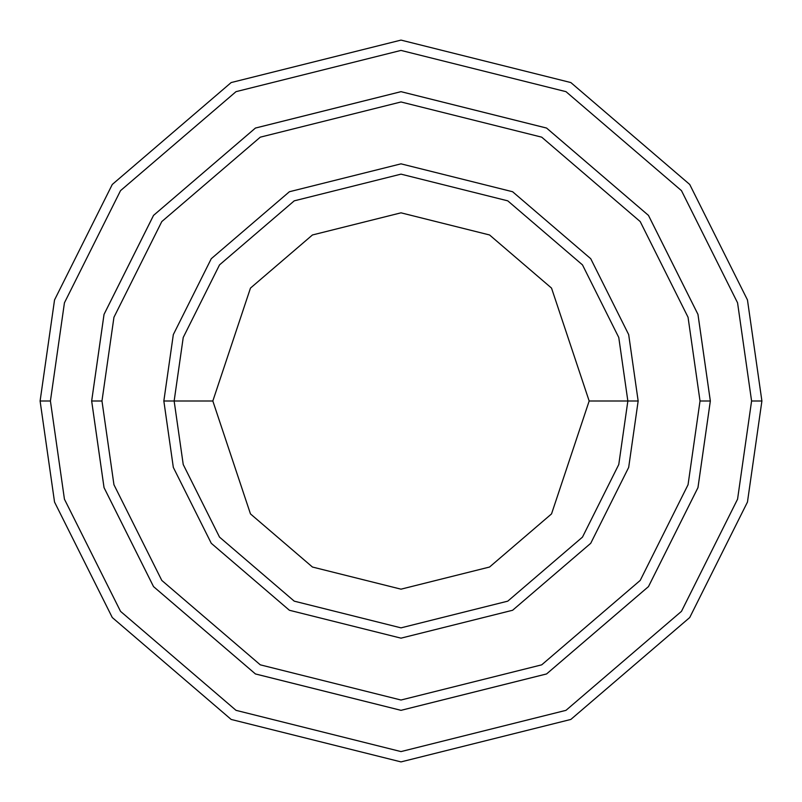 <?xml version="1.0" encoding="UTF-8"?>
<svg xmlns="http://www.w3.org/2000/svg" width="802" height="802" viewBox="0 0 802 802"><rect width="100%" height="100%" fill="white"/><g stroke="black" fill="none" stroke-linecap="round" stroke-linejoin="round"><path stroke-width="1.2" d="M627.856 401L638.161 401L628.678 334.594L590.733 258.705L512.608 191.738L401 163.839L289.392 191.738L211.267 258.705L173.322 334.594L163.839 401L174.144 401L183.227 464.518L219.517 537.109L294.244 601.159L401 627.856L507.756 601.159L582.483 537.109L618.773 464.518L627.856 401L618.773 464.518L582.483 537.109L507.756 601.159L401 627.856L294.244 601.159L219.517 537.109L183.227 464.518L174.144 401L212.831 401L174.144 401L183.227 337.482L219.517 264.891L294.244 200.841L401 174.144L507.756 200.841L582.483 264.891L618.773 337.482L627.856 401L589.169 401L551.535 513.902L489.551 567.034L401 589.169L312.449 567.034L250.465 513.902L212.831 401L250.465 513.902L312.449 567.034L401 589.169L489.551 567.034L551.535 513.902L589.169 401L551.535 288.098L489.551 234.966L401 212.831L312.449 234.966L250.465 288.098L212.831 401L250.465 288.098L312.449 234.966L401 212.831L489.551 234.966L551.535 288.098L589.169 401L627.856 401L618.773 337.482L582.483 264.891L507.756 200.841L401 174.144L294.244 200.841L219.517 264.891L183.227 337.482L174.144 401L163.839 401L173.322 334.594L211.267 258.705L289.392 191.738L401 163.839L512.608 191.738L590.733 258.705L628.678 334.594L638.161 401L628.678 467.406L590.733 543.295L512.608 610.262L401 638.161L289.392 610.262L211.267 543.295L173.322 467.406L163.839 401L173.322 467.406L211.267 543.295L289.392 610.262L401 638.161L512.608 610.262L590.733 543.295L628.678 467.406L638.161 401L627.856 401M751.584 401L737.569 499.165L681.469 611.355L565.981 710.341L401 751.584L236.019 710.341L120.531 611.355L64.431 499.165L50.416 401L40.1 401L54.536 502.052L112.28 617.54L231.166 719.444L401 761.9L570.834 719.444L689.72 617.54L747.464 502.052L761.9 401L751.584 401L737.569 302.835L681.469 190.645L565.981 91.659L401 50.416L236.019 91.659L120.531 190.645L64.431 302.835L50.416 401L64.431 499.165L120.531 611.355L236.019 710.341L401 751.584L565.981 710.341L681.469 611.355L737.569 499.165L751.584 401L761.9 401L747.464 502.052L689.72 617.54L570.834 719.444L401 761.9L231.166 719.444L112.28 617.54L54.536 502.052L40.1 401L54.536 299.948L112.28 184.46L231.166 82.556L401 40.1L570.834 82.556L689.72 184.46L747.464 299.948L761.9 401L747.464 299.948L689.72 184.46L570.834 82.556L401 40.1L231.166 82.556L112.28 184.46L54.536 299.948L40.1 401L50.416 401L64.431 302.835L120.531 190.645L236.019 91.659L401 50.416L565.981 91.659L681.469 190.645L737.569 302.835L751.584 401M700.026 401L688.056 484.729L640.217 580.417L541.711 664.838L401 700.026L260.289 664.838L161.783 580.417L113.944 484.729L101.974 401L91.669 401L104.039 487.616L153.533 586.603L255.427 673.941L401 710.331L546.573 673.941L648.467 586.603L697.961 487.616L710.331 401L700.026 401L688.056 317.271L640.217 221.583L541.711 137.162L401 101.974L260.289 137.162L161.783 221.583L113.944 317.271L101.974 401L113.944 484.729L161.783 580.417L260.289 664.838L401 700.026L541.711 664.838L640.217 580.417L688.056 484.729L700.026 401L710.331 401L697.961 487.616L648.467 586.603L546.573 673.941L401 710.331L255.427 673.941L153.533 586.603L104.039 487.616L91.669 401L104.029 314.384L153.523 215.397L255.427 128.049L401 91.659L546.573 128.049L648.477 215.397L697.971 314.384L710.341 401L697.971 487.616L648.477 586.603L546.573 673.951L401 710.341L255.427 673.951L153.523 586.603L104.029 487.616L91.659 401L104.029 487.616L153.523 586.603L255.427 673.951L401 710.341L546.573 673.951L648.477 586.603L697.971 487.616L710.341 401L697.971 314.384L648.477 215.397L546.573 128.049L401 91.659L255.427 128.049L153.523 215.397L104.029 314.384L91.659 401L104.039 314.384L153.533 215.397L255.427 128.059L401 91.669L546.573 128.059L648.467 215.397L697.961 314.384L710.331 401L697.961 314.384L648.467 215.397L546.573 128.059L401 91.669L255.427 128.059L153.533 215.397L104.039 314.384L91.669 401L101.974 401L113.944 317.271L161.783 221.583L260.289 137.162L401 101.974L541.711 137.162L640.217 221.583L688.056 317.271L700.026 401"/></g></svg>
